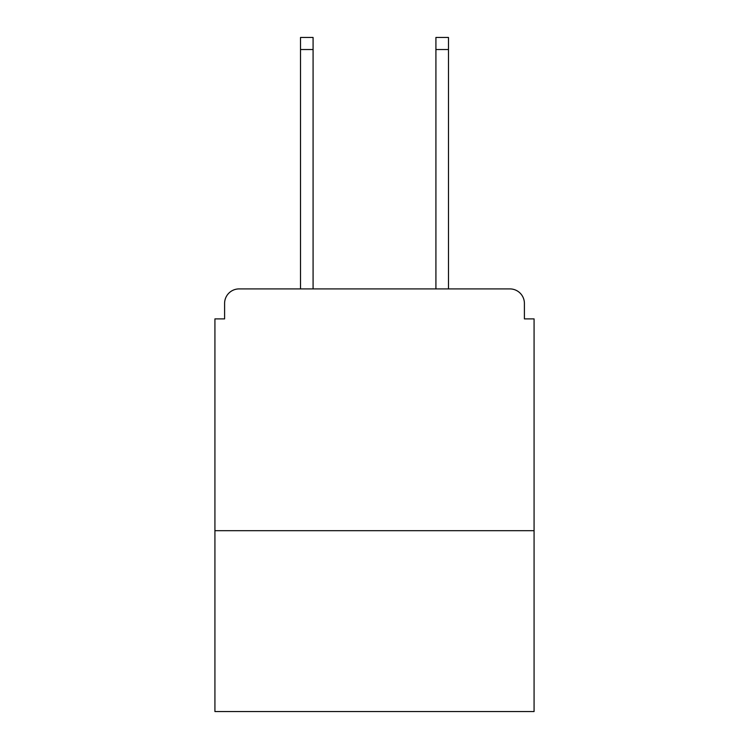 <?xml version="1.0" encoding="UTF-8"?>
<svg xmlns="http://www.w3.org/2000/svg" width="749" height="749" viewBox="0 0 749 749"><rect width="100%" height="100%" fill="white"/><g stroke="black" fill="none" stroke-linecap="round" stroke-linejoin="round"><path stroke-width="1.12" d="M534.074 530.695L534.074 318.887L524.403 318.887L524.403 303.411A14.503 14.503 0 0 0 509.9 288.908L239.1 288.908A14.503 14.503 0 0 0 224.597 303.411L224.597 318.887L214.926 318.887L214.926 711.55L534.074 711.55L534.074 530.695L214.926 530.695M224.597 303.411L224.597 318.887M509.9 288.908L449.934 288.908M299.066 288.908L239.1 288.908M524.403 318.887L524.403 303.411M313.082 49.537L300.518 49.537L300.518 37.45L313.082 37.45L313.082 288.908M300.518 49.537L300.518 288.908M448.482 37.45L448.482 49.537L435.918 49.537L435.918 37.45L448.482 37.45M435.918 288.908L435.918 49.537M448.482 288.908L448.482 49.537"/></g></svg>
